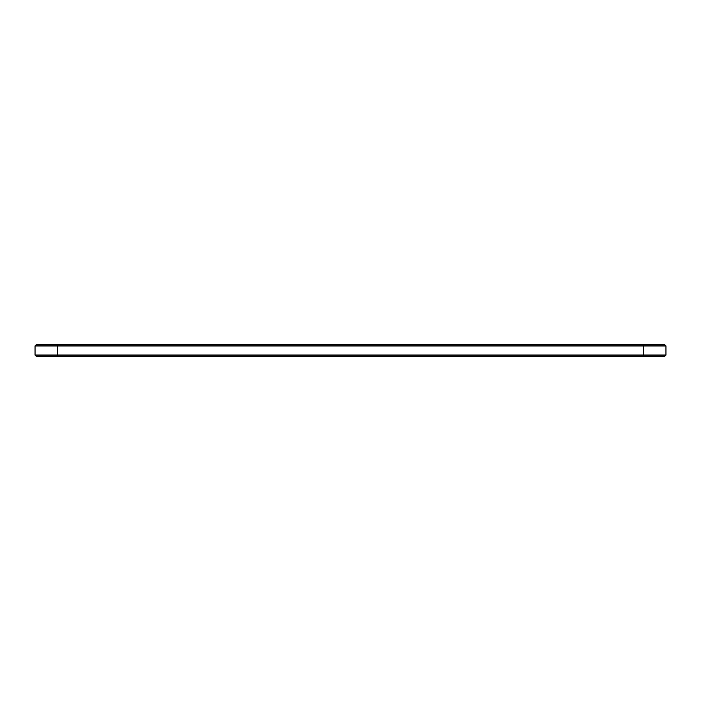 <?xml version="1.0" encoding="UTF-8"?>
<svg xmlns="http://www.w3.org/2000/svg" width="701" height="701" viewBox="0 0 701 701"><rect width="100%" height="100%" fill="white"/><g stroke="black" fill="none" stroke-linecap="round" stroke-linejoin="round"><path stroke-width="1.05" d="M665.95 355.048L665.95 345.952L35.05 345.952L35.05 355.048L36.128 356.134L664.872 356.134L665.95 355.048L35.05 355.048M665.95 345.952L664.872 344.866L36.128 344.866L35.05 345.952M57.578 344.866L57.578 356.134M643.422 356.134L643.422 344.866"/></g></svg>
